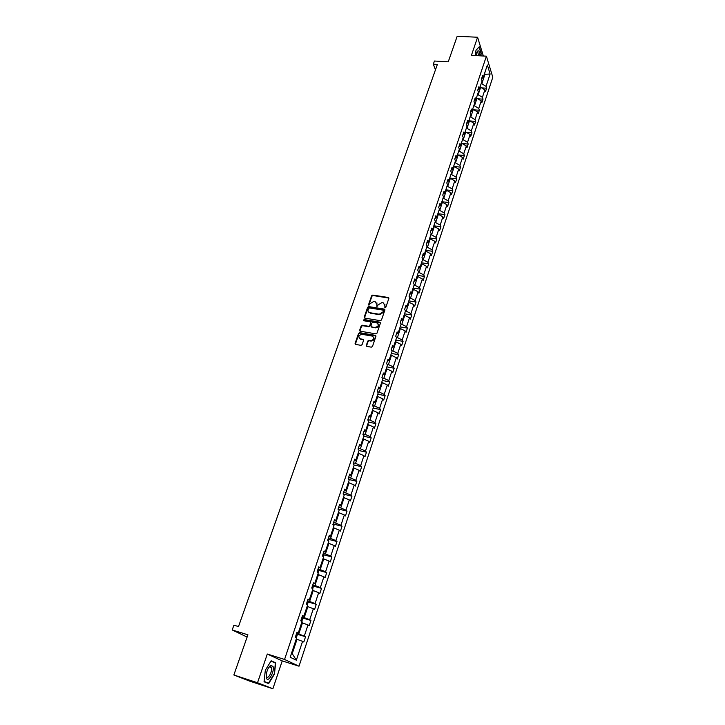 <?xml version="1.0" encoding="UTF-8"?>
<svg xmlns="http://www.w3.org/2000/svg" width="725" height="725" viewBox="0 0 725 725"><rect width="100%" height="100%" fill="white"/><g stroke="black" fill="none" stroke-linecap="round" stroke-linejoin="round"><path stroke-width="1.09" d="M385.011 307.781L385.818 307.291L388.836 298.446L388.355 297.504L372.786 295.075L371.644 295.764L368.599 304.545L368.943 305.207L370.194 303.594L373.846 301.382L375.133 301.582L376.973 304.672L376.982 306.494L378.178 304.862L381.848 302.642L383.425 302.905L384.993 305.95L385.011 307.781M270.217 667.326L270.217 666.81M483.358 56.006L477.594 37.247L457.185 36.25L448.24 61.842L434.447 61.027L433.323 64.181L435.444 69.863M272.89 688.75L282.224 660.901L267.308 654.032L257.52 682.751L272.89 688.75L249.835 681.183L233.858 674.984L247.905 634.81L232.199 629.962L247.116 637.067M257.52 682.751L233.858 674.984M366.315 345.381L366.886 346.396L371.3 347.175L372.469 346.468L375.913 336.355L375.342 335.358L359.727 332.675L358.576 333.373L355.087 343.396L355.658 344.402L360.959 345.345L362.101 344.638L363.587 340.324L363.017 339.318L360.397 338.865C357.951 336.835 358.476 335.312 361.965 334.316L372.242 336.083C374.716 338.122 374.2 339.644 370.702 340.659L368.952 340.351L367.802 341.058L366.315 345.381L366.578 346.269M373.719 337.152C374.626 339.418 373.71 340.732 370.992 341.076L369.243 340.777L368.092 341.475L366.605 345.798M375.94 335.911L360.026 333.101L358.875 333.799L355.359 344.293M232.199 629.962L233.903 625.158L238.498 626.572L437.374 64.425L433.323 64.181M267.308 654.032L284.553 659.46L486.403 56.178L492.801 77.258L299.017 666.202L284.553 659.46M477.594 37.247L471.422 55.336L486.403 56.178M380.335 320.686L381.495 319.988L384.875 310.073L384.368 309.113L368.78 306.603L367.638 307.3L364.222 317.133L364.748 318.103L380.335 320.686M380.417 323.151L377 333.156L375.84 333.862L360.243 331.198L359.673 330.201L361.159 325.942L362.31 325.244L368.599 326.304L369.759 325.607L370.729 322.788L370.194 321.809L363.587 320.704L364.022 319.535L379.837 322.163L380.417 323.151M290.19 657.249L296.534 638.172L295.238 637.493L297.023 632.127L298.319 632.825L302.071 621.561L300.793 620.827L302.561 615.525L303.829 616.277L307.545 605.13L306.285 604.351L308.034 599.113L309.285 599.901L312.955 588.881L311.723 588.057L313.454 582.873L314.677 583.707L318.302 572.804L317.097 571.943L318.81 566.814L320.006 567.693L323.595 556.909L322.407 556.002L324.102 550.937L325.28 551.852L328.833 541.185L327.673 540.243L329.34 535.222L330.5 536.183L334.007 525.625L332.866 524.646L334.524 519.68L335.657 520.677L339.137 510.237L338.013 509.222L339.653 504.31L340.768 505.343L344.203 495.012L343.106 493.952L344.719 489.094L345.816 490.163L349.223 479.95L348.136 478.853L349.74 474.05L350.818 475.156L354.181 465.042L353.12 463.918L354.706 459.161L355.767 460.303L359.093 450.298L358.05 449.128L359.618 444.425L360.66 445.603L363.95 435.698L362.926 434.502L364.485 429.843L365.5 431.058L368.762 421.261L367.756 420.029L369.297 415.416L370.294 416.657L373.52 406.961L372.532 405.701L374.055 401.133L375.033 402.411L378.233 392.814L377.263 391.518L378.767 387.005L379.728 388.31L382.891 378.812L381.939 377.48L383.434 373.022L384.377 374.354L387.513 364.956L386.579 363.597L388.047 359.174L388.981 360.542L392.08 351.235L391.156 349.84L392.624 345.462L393.53 346.867L396.602 337.651L395.696 336.237L397.146 331.896L398.043 333.328L401.079 324.211L400.191 322.761L401.623 318.465L402.502 319.924L405.511 310.898L404.641 309.421L406.054 305.171L406.915 306.657L409.897 297.712L409.045 296.208L410.45 292.003L411.292 293.516L414.238 284.662L413.404 283.14L414.791 278.971L415.624 280.512L418.542 271.748L417.727 270.189L419.095 266.066L419.911 267.634L422.802 258.952L421.995 257.366L423.364 253.288L424.161 254.874L427.025 246.282L426.228 244.669L427.578 240.627L428.366 242.241L431.203 233.731L430.423 232.1L431.756 228.094L432.535 229.734L435.335 221.306L434.574 219.648L435.897 215.678L436.658 217.346L439.441 208.99L438.688 207.314L440.002 203.39L440.746 205.075L443.492 196.801L442.757 195.097L444.062 191.21L444.788 192.922L447.515 184.73L446.799 183.008L448.077 179.148L448.793 180.878L451.494 172.767L450.787 171.018L452.065 167.203L452.763 168.961L455.445 160.923L454.747 159.156L456.007 155.368L456.696 157.144L459.351 149.178L458.671 147.392L459.922 143.65L460.593 145.444L463.221 137.551L462.559 135.747L463.792 132.032L464.453 133.853L467.063 126.032L466.402 124.202L467.625 120.531L468.278 122.362L470.86 114.623L470.217 112.774L471.431 109.131L472.066 110.979L474.621 103.312L473.996 101.446L475.201 97.83L475.827 99.706L478.355 92.102L477.739 90.217L478.926 86.637L479.542 88.532L482.052 81.001L481.445 79.097L482.623 75.554L483.231 77.466L487.372 65.023L490.118 74.004L486.04 86.347L486.629 88.205L485.469 91.713L484.88 89.855L482.406 97.331L483.004 99.171L481.835 102.714L481.237 100.875L478.745 108.424L479.352 110.245L478.174 113.816L477.558 111.994L475.047 119.607L475.663 121.41L474.476 125.017L473.851 123.214L471.313 130.899L471.948 132.684L470.743 136.318L470.108 134.542L467.543 142.29L468.187 144.058L466.982 147.728L466.329 145.961L463.746 153.791L464.399 155.531L463.175 159.237L462.514 157.497L459.904 165.4L460.574 167.122L459.342 170.855L458.671 169.133L456.034 177.108L456.714 178.812L455.472 182.582L454.783 180.887L452.128 188.935L452.817 190.612L451.566 194.418L450.868 192.741L448.177 200.87L448.893 202.529L447.624 206.371L446.908 204.713L444.198 212.914L444.923 214.555L443.637 218.433L442.912 216.802L440.175 225.076L440.909 226.689L439.622 230.604L438.879 229L436.115 237.356L436.867 238.951L435.562 242.902L434.81 241.316L432.018 249.753L432.78 251.321L431.466 255.309L430.695 253.75L427.886 262.269L428.656 263.809L427.333 267.842L426.545 266.302L423.708 274.902L424.497 276.424L423.155 280.493L422.358 278.98L419.485 287.662L420.292 289.157L418.941 293.263L418.126 291.776L415.226 300.549L416.05 302.017L414.682 306.158L413.857 304.699L410.93 313.553L411.764 314.994L410.377 319.19L409.534 317.758L406.58 326.694L407.432 328.108L406.036 332.34L405.184 330.935L402.194 339.971L403.064 341.357L401.65 345.626L400.78 344.248L397.762 353.365L398.65 354.724L397.228 359.038L396.339 357.697L393.285 366.904L394.192 368.237L392.751 372.596L391.844 371.272L388.772 380.58L389.688 381.876L388.237 386.28L387.313 384.993L384.205 394.391L385.138 395.66L383.67 400.109L382.728 398.85L379.592 408.338L380.543 409.58L379.057 414.075L378.106 412.842L374.934 422.439L375.903 423.645L374.399 428.185L373.429 426.989L370.221 436.677L371.209 437.846L369.696 442.431L368.708 441.271L365.472 451.068L366.469 452.201L364.947 456.832L363.932 455.708L360.66 465.604L361.684 466.71L360.144 471.386L359.111 470.289L355.803 480.285L356.845 481.364L355.286 486.085L354.244 485.025L350.9 495.13L351.96 496.163L350.383 500.948L349.314 499.924L345.943 510.128L347.021 511.125L345.426 515.955L344.339 514.967L340.931 525.29L342.028 526.25L340.424 531.135L339.309 530.183L335.865 540.605L336.989 541.53L335.358 546.469L334.234 545.553L330.745 556.093L331.887 556.981L330.237 561.966L329.096 561.087L325.57 571.744L326.73 572.587L325.072 577.626L323.903 576.792L320.341 587.567L321.528 588.374L319.843 593.467L318.656 592.669L315.058 603.562L316.263 604.324L314.559 609.471L313.345 608.719L309.711 619.73L310.934 620.446L309.222 625.657L307.989 624.95L304.31 636.07L305.551 636.749L303.82 642.015L302.561 641.353L296.335 660.185L290.19 657.249M301.709 622.657L302.479 622.884L298.772 634.022L296.616 633.369M298.772 634.022L304.31 636.07M302.479 622.884L307.989 624.95M296.86 632.626L298.319 632.825M307.11 606.417L307.88 606.635L304.219 617.655L302.062 617.02M304.219 617.655L309.711 619.73M307.88 606.635L313.345 608.719M302.361 616.123L303.829 616.277M312.466 590.349L313.227 590.567L309.602 601.469L307.454 600.853M309.602 601.469L315.058 603.562M313.227 590.567L318.656 592.669M307.808 599.811L309.285 599.901M317.749 574.463L318.52 574.671L314.931 585.456L312.792 584.857M314.931 585.456L320.341 587.567M318.52 574.671L323.903 576.792M313.191 583.67L314.677 583.707M322.987 558.739L323.749 558.948L320.196 569.614L318.067 569.034M320.196 569.614L325.57 571.744M323.749 558.948L329.096 561.087M318.511 567.702L320.006 567.693M328.162 543.188L328.923 543.388L325.416 553.945L323.287 553.374M325.416 553.945L330.745 556.093M328.923 543.388L334.234 545.553M323.776 551.915L325.28 551.852M333.282 527.809L334.044 527.999L330.573 538.439L328.452 537.887M330.573 538.439L335.865 540.605M334.044 527.999L339.309 530.183M328.987 536.292L330.5 536.183M338.358 512.584L339.11 512.774L335.675 523.097L333.563 522.571M335.675 523.097L340.931 525.29M339.11 512.774L344.339 514.967M334.143 520.84L335.657 520.677M343.369 497.522L344.121 497.703L340.723 507.926L338.62 507.409M340.723 507.926L345.943 510.128M344.121 497.703L349.314 499.924M339.237 505.552L340.768 505.343M348.335 482.614L349.078 482.796L345.716 492.909L343.623 492.411M345.716 492.909L350.9 495.13M349.078 482.796L354.244 485.025M344.284 490.417L345.816 490.163M353.238 467.87L353.99 468.042L350.664 478.047L348.571 477.567M350.664 478.047L355.803 480.285M353.99 468.042L359.111 470.289M349.269 475.455L350.818 475.156M358.105 453.279L358.848 453.442L355.549 463.347L353.465 462.876M355.549 463.347L360.66 465.604M358.848 453.442L363.932 455.708M354.208 460.647L355.767 460.303M362.908 438.833L363.651 438.987L360.388 448.793L358.313 448.34M360.388 448.793L365.472 451.068M363.651 438.987L368.708 441.271M359.102 445.993L360.66 445.603M367.675 424.533L368.409 424.687L365.183 434.393L363.116 433.949M365.183 434.393L370.221 436.677M368.409 424.687L373.429 426.989M363.932 431.484L365.5 431.058M372.387 410.386L373.121 410.531L369.922 420.138L367.865 419.712M369.922 420.138L374.934 422.439M373.121 410.531L378.106 412.842M368.726 417.129L370.294 416.657M377.045 396.376L377.779 396.521L374.617 406.027L372.559 405.61M374.617 406.027L379.592 408.338M377.779 396.521L382.728 398.85M373.457 402.928L375.033 402.411M381.667 382.51L382.392 382.646L379.266 392.062L377.399 391.699M379.266 392.062L384.205 394.391M382.392 382.646L387.313 384.993M378.151 388.863L379.728 388.31M386.235 368.78L386.96 368.916L383.869 378.233L382.265 377.933M383.869 378.233L388.772 380.58M386.96 368.916L391.844 371.272M382.791 374.952L384.377 374.354M390.757 355.196L391.482 355.322L388.419 364.548L387.059 364.303M388.419 364.548L393.285 366.904M391.482 355.322L396.339 357.697M387.386 361.168L388.981 360.542M395.234 341.747L395.959 341.865L392.923 351L391.79 350.8M392.923 351L397.762 353.365M395.959 341.865L400.78 344.248M391.926 347.538L393.53 346.867M399.674 328.425L400.399 328.543L397.391 337.587L396.457 337.424M397.391 337.587L402.194 339.971M400.399 328.543L405.184 330.935M396.43 334.035L398.043 333.328M404.061 315.23L404.786 315.348L401.804 324.302L401.061 324.175M401.804 324.302L406.58 326.694M404.786 315.348L409.534 317.758M400.889 320.667L402.502 319.924M408.411 302.171L409.127 302.289L406.181 311.152L405.465 311.034M406.181 311.152L410.93 313.553M409.127 302.289L413.857 304.699M405.302 307.436L406.915 306.657M412.715 289.239L413.431 289.347L410.513 298.129L409.797 298.02M410.513 298.129L415.226 300.549M413.431 289.347L418.126 291.776M409.67 294.332L411.292 293.516M416.984 276.433L417.7 276.542L414.809 285.233L414.093 285.124M414.809 285.233L419.485 287.662M417.7 276.542L422.358 278.98M414.002 281.354L415.624 280.512M421.207 263.755L421.914 263.855L419.05 272.464L418.343 272.355M419.05 272.464L423.708 274.902M421.914 263.855L426.545 266.302M418.28 268.504L419.911 267.634M425.385 251.194L426.092 251.294L423.264 259.813L422.548 259.713M423.264 259.813L427.886 262.269M426.092 251.294L430.695 253.75M422.53 255.78L424.161 254.874M429.526 238.752L430.233 238.842L427.424 247.288L426.717 247.198M427.424 247.288L432.018 249.753M430.233 238.842L434.81 241.316M426.726 243.183L428.366 242.241M433.632 226.436L434.338 226.517L431.556 234.882L430.849 234.791M431.556 234.882L436.115 237.356M434.338 226.517L438.879 229M430.886 230.704L432.535 229.734M437.692 214.228L438.398 214.31L435.643 222.593L434.937 222.512M435.643 222.593L440.175 225.076M438.398 214.31L442.912 216.802M435.009 218.343L436.658 217.346M441.715 202.139L442.422 202.221L439.694 210.422L438.987 210.341M439.694 210.422L444.198 212.914M442.422 202.221L446.908 204.713M439.087 206.108L440.746 205.075M445.703 190.158L446.41 190.24L443.7 198.369L443.002 198.288M443.7 198.369L448.177 200.87M446.41 190.24L450.868 192.741M443.138 193.983L444.788 192.922M449.654 178.296L450.352 178.368L447.678 186.425L446.981 186.352M447.678 186.425L452.128 188.935M450.352 178.368L454.783 180.887M447.144 181.975L448.793 180.878M453.569 166.542L454.267 166.614L451.612 174.589L450.914 174.517M451.612 174.589L456.034 177.108M454.267 166.614L458.671 169.133M451.104 170.076L452.763 168.961M457.448 154.905L458.137 154.969L455.508 162.871L454.82 162.799M455.508 162.871L459.904 165.4M458.137 154.969L462.514 157.497M455.037 158.286L456.696 157.144M461.29 143.36L461.979 143.423L459.378 151.253L458.68 151.19M459.378 151.253L463.746 153.791M461.979 143.423L466.329 145.961M458.934 146.613L460.593 145.444M465.097 131.932L465.785 131.995L463.202 139.753L462.514 139.689M463.202 139.753L467.543 142.29M465.785 131.995L470.108 134.542M462.786 135.049L464.453 133.853M468.867 120.604L469.555 120.658L466.991 128.352L466.311 128.289M466.991 128.352L471.313 130.899M469.555 120.658L473.851 123.214M466.61 123.585L468.278 122.362M472.6 109.384L473.289 109.439L470.752 117.051L470.063 116.997M470.752 117.051L475.047 119.607M473.289 109.439L477.558 111.994M470.398 112.23L472.066 110.979M476.307 98.265L476.987 98.31L474.476 105.859L473.797 105.805M474.476 105.859L478.745 108.424M476.987 98.31L481.237 100.875M474.15 100.983L475.827 99.706M479.977 87.236L480.657 87.281L478.165 94.767L477.485 94.721M478.165 94.767L482.406 97.331M480.657 87.281L484.88 89.855M477.866 89.828L479.542 88.532M484.282 74.294L484.962 74.34L481.826 83.774L481.146 83.728M481.826 83.774L486.04 86.347M490.118 74.004L484.962 74.34L484.626 73.27M282.224 660.901L299.017 666.202M291.495 653.316L292.238 653.669L297.014 639.305L296.235 639.069M481.545 78.78L483.231 77.466M297.014 639.305L302.561 641.353M296.335 660.185L292.238 653.669M481.599 87.861L486.629 88.205M477.793 98.79L483.004 99.171M473.933 109.828L479.352 110.245M470.036 120.948L475.663 121.41M466.093 132.177L471.948 132.684M462.106 143.505L468.187 144.058M457.457 154.869L464.399 155.531M453.614 166.424L460.574 167.122M449.727 178.078L456.714 178.812M445.812 189.841L452.817 190.612M441.86 201.722L448.893 202.529M437.864 213.712L444.923 214.555M433.84 225.81L440.909 226.689M429.771 238.027L436.867 238.951M425.666 250.361L432.78 251.321M421.515 262.812L428.656 263.809M417.328 275.382L424.497 276.424M413.105 288.079L420.292 289.157M408.837 300.893L416.05 302.017M404.532 313.834L411.764 314.994M400.182 326.903L407.432 328.108M395.787 340.097L403.064 341.357M391.346 353.428L398.65 354.724M386.86 366.886L394.192 368.237M382.338 380.489L389.688 381.876M377.761 394.219L385.138 395.66M373.148 408.093L380.543 409.58M368.481 422.104L375.903 423.645M363.769 436.26L371.209 437.846M359.002 450.56L366.469 452.201M354.144 464.997L361.684 466.71M348.834 479.497L356.845 481.364M343.886 494.233L351.96 496.163M338.892 509.131L347.021 511.125M333.844 524.184L342.028 526.25M328.742 539.4L336.989 541.53M323.586 554.77L331.887 556.981M318.366 570.303L326.73 572.587M313.1 586.008L321.528 588.374M307.763 601.877L316.263 604.324M302.37 617.918L310.934 620.446M296.915 634.139L305.551 636.749M480.892 55.87L481.237 53.161L479.261 46.763L476.008 50.152L475.328 55.553M275.681 662.822L271.168 660.792L265.314 670.263L264.063 681.772L268.676 683.603L274.44 674.132L275.681 662.822L272.691 661.88M384.848 307.726L384.939 304.147M376.909 302.851L376.828 306.448M388.872 298.075L373.067 295.528L371.934 296.217L368.853 305.171M384.903 309.675L369.07 307.047L367.928 307.744L364.476 317.994M383.344 310.798L382.936 310.11L369.324 307.926L368.101 309.611C367.711 311.17 368.255 312.194 369.741 312.692L379.238 314.242L382.927 312.013L383.38 310.608M368.463 311.931L369.922 312.729M383.625 311.243L383.208 312.448L379.519 314.677L370.212 313.164M370.765 322.353L370.049 326.042L368.889 326.739L362.6 325.679L361.449 326.377L359.944 331.08M380.444 322.734L364.312 319.97L363.479 320.667M375.169 327.41C378.613 326.468 379.166 324.963 376.819 322.906L373.094 322.29L371.943 322.987L370.964 325.815L371.517 326.794L375.45 327.845C378.151 327.519 379.066 326.223 378.214 323.975M375.45 327.845L371.834 327.229M359.256 338.267L360.397 338.865M363.615 339.862L360.697 339.282M271.105 667.607L271.168 667.027M270.978 661.109L275.319 663.058L274.44 674.132M479.751 55.807L479.742 54.565C479.461 51.33 478.736 50.188 477.548 51.167L476.08 55.598M478.554 55.743L477.857 52.354L476.787 52.544M475.99 50.252L479.053 47.062L480.974 53.26L480.648 55.861M273.108 666.656L270.923 665.224C268.576 666.846 267.008 669.991 266.22 674.676L266.329 677.712C267.643 683.693 274.693 672.111 273.108 666.656M266.175 675.22L266.501 676.633C267.942 679.842 272.555 671.45 271.44 667.716L269.782 666.638L268.64 667.607M274.113 674.014L268.531 683.186L264.072 681.681M268.531 683.186L264.099 681.428M358.377 449.491L358.105 448.974M353.628 464.453L353.265 463.483M348.843 479.569L348.381 478.138M343.958 494.776L343.442 492.946M338.883 510.01L338.448 507.917M333.754 525.408L333.4 523.042M333.636 523.242L333.101 524.846M328.57 540.968L328.307 538.331M323.332 556.709L323.749 555.45L323.151 553.773M323.395 553.963L322.652 556.193M318.03 572.614L318.556 571.046L317.949 569.397M317.26 572.061L317.296 571.354M312.674 588.691L313.3 586.815L312.683 585.175M311.85 588.147L312.022 587.168M307.264 604.949L307.989 602.756L307.364 601.134M306.312 604.269L306.693 603.146M301.781 621.397L302.624 618.869L301.981 617.265M300.929 620.437L301.31 619.295M296.244 638.018L297.205 635.154L296.543 633.577M295.474 636.786L295.863 635.626M371.934 296.217L371.644 295.764M373.067 295.528L372.786 295.075M348.362 479.08L348.598 478.355M343.324 494.169L343.668 493.163M338.24 509.43L338.675 508.125M327.908 540.433L328.543 538.521M317.342 572.125L318.193 569.578M311.977 588.229L312.928 585.356M306.548 604.514L307.618 601.306M301.056 620.981L302.234 617.428M295.501 637.628L296.806 633.732M388.627 297.957L388.355 297.504M476.878 52.436L477.548 51.167M477.005 52.309L477.857 52.354M269.782 666.638L270.923 665.224M269.392 666.547L271.222 667.136"/></g></svg>
